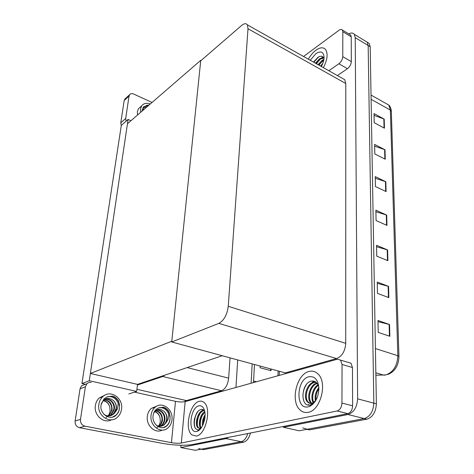 <?xml version="1.0" encoding="UTF-8"?>
<svg xmlns="http://www.w3.org/2000/svg" width="474" height="474" viewBox="0 0 474 474"><rect width="100%" height="100%" fill="white"/><g stroke="black" fill="none" stroke-linecap="round" stroke-linejoin="round"><path stroke-width="0.71" d="M185.038 401.632L185.103 400.939L186.406 400.577L136.909 389.314M186.406 400.577L221.53 390.748C225.434 389.012 227.81 384.811 228.658 378.157L230.038 357.858M128.833 393.959L136.66 391.411L137.43 385.024L162.742 376.492L164.863 375.124M137.43 385.024L137.507 384.378L90.38 373.465L127.453 123.744L200.763 60.293L171.795 341.215L90.38 373.465M228.521 437.372L226.074 438.616L180.813 447.569L195.335 450.3L241.189 441.685L201.154 449.204L198.588 448.54M180.813 447.569L181.027 445.252M247.825 433.532C246.302 438.201 244.092 440.915 241.189 441.685C244.092 440.915 246.302 438.201 247.825 433.532M252.186 363.884L251.125 383.229L252.186 363.884M237.699 359.944L235.957 387.454M81.943 383.525L89.302 380.717L128.093 119.448L121.303 125.373L81.943 383.525L85.391 384.29M128.093 119.448L130.966 120.704M89.302 380.717L136.66 391.411M201.118 60.471L200.763 60.293M222.217 355.725L137.507 384.378M348.734 33.885C351.21 32.599 353.077 32.747 354.333 34.329L367.22 42.21L365.093 40.906L367.22 42.21L368.156 45.522L373.826 403.149C373.334 411.485 370.135 416.628 364.222 418.572L299.141 430.795L283.405 427.281L283.434 426.446M354.333 34.329L355.227 37.647L357.615 398.835C357.052 407.284 353.835 412.51 347.957 414.519L283.405 427.281M285.295 373.713L285.324 372.908L336.599 358.563C342.11 356.247 345.149 351.175 345.73 343.348L345.777 83.501L344.734 79.691L342.329 78.334M171.718 341.979L218.81 323.387C223.977 320.531 227.123 314.825 228.255 306.281L248.009 28.736L247.363 24.855C246.113 23.125 244.151 23.362 241.473 25.572L200.709 60.826L171.718 341.979L285.324 372.908M260.125 366.046L260.042 367.723L271.01 370.692L271.081 369.027M279.233 375.402L279.393 371.29L279.227 375.402M254.467 364.506L253.501 382.565M250.485 433.005C249.057 438.219 246.753 441.276 243.571 442.171L203.459 449.642L201.225 449.222M367.184 42.156L369.252 43.448L367.22 42.21L368.156 45.522L373.826 403.149C373.334 411.485 370.135 416.628 364.222 418.572L307.294 429.266L302.643 427.892M374.057 115.348L384.213 119.134L374.022 113.57L374.199 122.689L384.45 128.199L384.213 119.134M374.65 146.122L385.012 149.79L374.614 144.416L374.798 153.926L385.255 159.24L385.012 149.79M375.26 178.212L385.842 181.749L375.23 176.595L375.42 186.519L386.097 191.609L385.842 181.749M378.003 321.668L389.551 324.506L377.985 320.489L378.211 332.381L389.859 336.297L389.551 324.506M377.274 283.334L388.561 286.379L377.245 282.03L377.464 293.376L388.852 297.636L388.561 286.379M376.569 246.723L387.614 249.952L376.546 245.301L376.753 256.144L387.892 260.706L387.614 249.952M375.9 211.718L386.707 215.107L375.87 210.189L376.072 220.558L386.974 225.399L386.707 215.107M369.252 43.448L370.194 46.76L376.374 403.83C375.894 412.143 372.694 417.274 366.781 419.206L309.783 429.829L306.53 429.408M309.042 371.474C296.736 374.033 290.153 401.2 299.906 409.82C302.276 412.096 305.025 412.925 308.159 412.315C320.59 410.632 327.724 382.66 318.06 374.039C315.453 371.456 312.443 370.597 309.042 371.474C312.443 370.597 315.453 371.456 318.06 374.039C327.724 382.66 320.59 410.632 308.159 412.315C305.025 412.925 302.276 412.096 299.906 409.82C290.153 401.2 296.736 374.033 309.042 371.474M199.24 401.348C189.896 403.125 184.113 429.029 191.887 434.907L196.331 436.08C205.769 434.942 211.848 408.298 204.11 402.533C202.671 401.265 201.047 400.874 199.24 401.348C201.047 400.874 202.671 401.265 204.11 402.533C211.848 408.298 205.769 434.942 196.331 436.08L191.887 434.907C184.113 429.029 189.896 403.125 199.24 401.348M200.68 428.235C199.963 425.107 200.081 421.688 201.041 417.967M342.044 364.465L341.95 403.066L352.609 405.821C352.324 410.034 350.719 412.641 347.792 413.636L192.474 444.547C184.35 445.756 174.527 445.4 162.997 443.474L79.425 427.696C76.344 426.754 74.904 424.52 75.123 420.983L80.491 419.354C80.284 422.926 81.735 425.19 84.846 426.15L171.44 442.669L175.469 401.342C179.261 402.082 182.484 402.171 185.144 401.608L337.381 359.209L340.61 360.133L342.044 364.465L352.466 367.534L352.609 405.821M347.809 362.278L351.003 363.232L352.466 367.534M91.286 382.411L89.586 382.34L87.98 382.885L86.884 383.733L85.379 386.82L80.047 388.799L75.123 420.983M80.047 388.799L81.546 385.741L85.29 384.331M85.379 386.82L80.491 419.354M101.128 397.372L103.095 396.4L101.128 397.372M153.57 407.735L155.282 407.113L153.57 407.735M134.474 392.122L175.469 401.342M185.144 401.608L181.335 443.024L337.121 410.97C340.03 409.951 341.641 407.314 341.95 403.066M181.335 443.024C178.627 443.439 175.333 443.314 171.44 442.669M315.951 50.173C313.053 52.353 310.517 55.363 308.349 59.203C310.517 55.363 313.053 52.353 315.951 50.173C320.205 47.199 323.458 47.039 325.703 49.693C323.458 47.039 320.205 47.199 315.951 50.173M349.747 34.501L350.784 35.129L351.228 36.794L342.821 31.687L342.761 56.643L351.323 61.638C351.092 64.482 349.8 66.834 347.454 68.694L337.358 75.538M351.228 36.794L351.323 61.638M121.267 125.61L120.769 122.819L125.681 118.5L126.12 121.166M152.047 102.461L133.721 94.053C131.891 93.307 130.492 93.556 129.52 94.794L129.058 96.026L124.188 100.5L120.769 122.819M124.188 100.5L125.533 98.462M129.058 96.026L125.681 118.5M323.398 67.675C327.362 59.896 328.132 53.9 325.703 49.693C328.132 53.9 327.362 59.896 323.398 67.675M328.826 70.733L338.88 63.765C341.221 61.875 342.518 59.499 342.761 56.643M342.821 31.687L342.388 30.022C341.647 29.121 340.533 29.187 339.052 30.218L303.538 56.489M156.71 406.159L151.319 408.375C149.091 410.342 147.764 412.996 147.337 416.326C145.968 425.534 155.134 433.977 162.161 430.119M171.979 419.709C173.413 409.34 161.942 400.838 155.022 407.326C152.788 409.305 151.461 411.971 151.04 415.325C149.482 425.664 160.852 434.243 167.719 428.093C170.16 426.049 171.576 423.258 171.979 419.709M153.594 413.369C156.402 408.795 159.874 408.126 164.016 411.349C166.238 413.441 167.245 416.113 167.026 419.366L165.918 422.873L168.134 419.401L168.703 413.962C166.504 408.813 163.169 406.781 158.701 407.865L156.313 409.252C154.488 410.857 153.41 413.026 153.072 415.751C151.822 424.117 161.024 431.05 166.587 426.049C168.543 424.402 169.68 422.15 170.006 419.294L170.065 418.139L169.959 419.306C169.502 422.239 168.258 424.514 166.226 426.132L163.412 427.56M168.703 413.962C166.546 409.216 163.269 407.166 158.867 407.806M156.402 410.354C160.562 409.412 165.195 414.258 164.217 420.083C163.72 422.607 162.683 424.461 161.113 425.652L161.705 425.504C163.376 424.177 164.413 422.322 164.816 419.928C165.93 413.701 160.034 408.037 155.573 410.721C160.289 411.331 162.582 414.602 162.446 420.533C162.043 422.915 161.012 424.769 159.341 426.085L159.08 426.274M155.377 410.893C158.991 411.053 162.789 415.437 161.853 420.687C161.302 423.383 160.271 425.225 158.76 426.221L159.341 426.085M161.705 425.504L160.336 426.333M161.113 425.652L160.022 426.339M165.918 422.873L164.093 424.917C161.569 426.677 158.986 426.796 156.355 425.279M164.016 411.349C166.208 413.583 167.073 416.291 166.605 419.472C166.101 422.008 165.071 423.875 163.494 425.065L161.249 426.221M156.935 427.542C158.914 426.025 160.052 423.898 160.342 421.155L159.939 417.387C158.98 414.418 157.208 412.528 154.613 411.71M154.755 411.539C157.35 412.339 159.074 414.288 159.939 417.387M158.701 407.865L163.654 407.184C166.013 408.049 167.861 409.72 169.206 412.196L170.065 418.139M163.654 407.184C167.482 408.932 169.645 412.214 170.136 417.031M196.716 431.435C187.58 433.9 189.956 407.557 198.867 405.839C201.806 405.276 203.779 407.207 204.774 411.633C206.303 418.743 202.161 429.711 197.374 431.233L196.716 431.435M200.621 428.697L198.47 429.817C194.82 429.64 193.469 426.049 194.411 419.034L196.455 413.5C197.854 411.154 199.406 409.803 201.124 409.441C202.57 409.216 203.767 409.856 204.715 411.361M204.122 410.555L203.784 410.614C202.072 411.035 200.532 412.445 199.157 414.851L197.492 419.395C196.74 423.418 197.125 426.268 198.653 427.945L199.4 428.443M203.95 410.377L203.044 410.448C197.682 411.207 194.204 424.793 197.901 427.785L200.052 428.36L201.278 427.826M204.863 412.173L201.96 415.799L200.543 419.668C199.773 423.312 199.981 426.085 201.166 427.986M204.762 411.592C199.975 414.003 197.705 425.249 200.721 428.218M205.035 416.202L203.607 419.851L203.05 424.627M205.064 414.791C202.86 418.305 201.989 421.996 202.457 425.871M200.052 428.36L201.148 428.01M205.005 416.634L203.245 424.165M203.21 413.826C200.958 417.695 200.016 421.807 200.389 426.15M200.312 413.097C198.002 417.031 197.042 421.202 197.427 425.616M198.47 410.899C194.423 415.443 193.078 425.344 195.709 428.774M198.399 430.25L199.305 430.048M203.014 409.696L201.183 411.331M198.576 430.078L200.04 429.349M310.269 60.281L315.88 53.651C320.779 50.594 323.511 51.761 324.074 57.158C324.056 60.068 323.149 63.19 321.354 66.526M313.45 62.076L318.048 57.247C320.987 55.559 322.972 55.997 324.009 58.563M323.783 57.988L320.288 59.12L316.069 63.552M323.624 57.686L319.737 58.681L315.423 63.184M323.778 60.08L318.664 65.009M323.902 59.386L322.338 60.157L318.018 64.648M321.84 65.608L321.248 66.467M322.835 63.32L320.602 66.105M322.871 60.601L318.949 65.169M320.353 59.072L316.359 63.712M318.712 56.862L313.764 62.248M323.12 57.034L321.485 57.84M308.278 406.828C295.284 410.2 296.232 379.319 308.924 376.735C314.76 375.929 318.078 379.763 318.884 388.236C318.558 397.099 315.477 403.149 309.641 406.396L308.278 406.828M315.263 401.312L311.169 404.642L310.055 404.968C299.995 407.569 300.836 382.755 311.578 381.043C315.139 380.628 317.556 382.696 318.83 387.246M316.211 382.394L314.493 382.506C307.543 383.602 303.65 397.899 308.367 402.26L310.292 403.481L312.473 403.498M316.093 382.287L313.687 382.287C306.743 383.383 302.839 397.692 307.555 402.053L309.178 403.178L311.341 403.362L312.621 402.977L315.743 400.56M317.207 383.502C310.423 385.184 307.057 398.859 311.608 403.072L311.791 403.256M316.934 383.146L316.899 383.158C309.943 384.242 306.062 398.516 310.802 402.87L311.335 403.362M318.575 385.208C313.421 388.23 311.175 397.882 313.835 402.485M318.457 384.61C312.698 387.246 310.079 398.207 313.332 402.787M318.889 388.775C316.525 392.182 315.566 395.95 316.016 400.086M318.86 387.637C315.654 391.648 314.517 396.104 315.441 401.004M311.655 403.291L312.485 403.137L315.56 400.862M314.232 381.209L311.323 383.312M308.805 404.678L309.208 405.063M310.197 405.762L310.565 405.945M306.352 384.562C302.785 390.487 302.033 396.193 304.095 401.691M310.5 405.412L312.508 404.559M313.841 381.096L309.481 384.87M308.402 404.577L308.918 405.063M310.132 405.833L310.5 405.981M101.851 397.129L101.466 397.171M104.849 395.186L99.072 398.065C97.075 400.038 95.843 402.521 95.381 405.519C93.621 415.218 103.759 424.1 111.514 419.792M121.551 409.151C123.483 397.876 110.004 389.024 102.55 396.898C100.541 398.877 99.315 401.377 98.853 404.399C96.779 415.639 110.116 424.574 117.534 417.114C119.762 415.04 121.101 412.386 121.551 409.151M101.199 404.044C104.043 397.994 108.084 396.797 113.316 400.465C115.692 402.645 116.717 405.424 116.391 408.795L115.105 412.416L117.534 408.825L118.216 403.184C115.923 397.828 112.314 395.677 107.391 396.75L104.073 398.752L101.057 404.861C99.392 413.956 110.193 421.173 116.189 415.111C117.979 413.441 119.051 411.308 119.418 408.701L119.507 407.504L119.371 408.718C118.879 411.414 117.718 413.577 115.887 415.2L112.587 417.073M118.216 403.184C115.816 397.982 112.095 395.873 107.059 396.862M104.09 399.908C109.601 400.175 112.261 403.57 112.077 410.099L109.192 415.366L108.428 415.953M103.836 400.056C108.119 399.677 112.676 404.547 111.52 410.271C110.875 412.872 109.915 414.626 108.635 415.532L108.125 415.935M103.267 400.453C108.185 396.323 115.78 402.355 114.311 409.423L111.42 414.709L109.607 415.899M104.89 399.535C109.66 398.16 114.933 403.356 113.748 409.595L110.857 414.874L109.316 415.929M115.105 412.416L113.671 414.051C110.478 416.492 107.237 416.575 103.942 414.312M113.316 400.465C115.674 402.799 116.563 405.614 116 408.914L113.102 414.217L110.472 415.739M106.01 417.564C108.35 416.024 109.719 413.766 110.116 410.792L109.755 406.888C108.582 403.321 106.33 401.277 102.988 400.755M103.136 400.595C106.449 401.057 108.659 403.155 109.755 406.888M107.391 396.75L112.8 396.092C115.348 397.016 117.321 398.764 118.725 401.348L119.507 407.504M112.8 396.092C116.669 397.793 118.938 400.933 119.62 405.519M140.642 106.78L138.515 108.647L137.377 111.639L137.525 115.028M150.282 103.984C146.543 102.692 143.669 103.326 141.655 105.892L140.523 108.896L140.677 112.297M148.694 105.358L147.26 105.175L143.225 107.243L142.236 110.952M148.285 105.714L143.764 106.597M142.265 109.962C142.982 108.007 144.434 107.071 146.62 107.154M142.23 110.525L142.834 110.43M142.253 110.081L144.825 108.706M142.514 109.767L144.327 109.138M147.26 105.175L148.984 105.11M162.742 376.492L221.53 390.748M226.074 438.616L243.571 442.171M187.153 367.587L228.658 378.157M355.227 37.647L370.194 46.76M347.957 414.519L366.781 419.206M357.615 398.835L376.374 403.83M228.255 306.281L345.73 343.348M218.81 323.387L336.599 358.563M248.009 28.736L345.777 83.501M277.924 375.764L278.114 370.946M203.459 449.642L201.154 449.204M256.446 381.748L253.584 381.007M270.678 368.92L270.601 370.579M375.882 375.224L385.925 374.91C393.367 372.12 397.336 365.727 397.834 355.731L398.942 356.596M385.338 375.035L383.804 375.177L375.835 372.813M391.34 111.473L390.369 110.075L388.775 105.044L385.374 103.131M375.42 348.568L397.834 355.731L390.369 110.075L371.106 99.315M309.783 429.829L307.294 429.266M386.298 214.953L386.565 225.215M387.199 249.804L387.477 260.534M388.135 286.243L388.425 297.476M389.118 324.382L389.421 336.149M385.439 181.589L385.694 191.419M384.621 149.624L384.858 159.039M383.827 118.962L384.064 127.992M84.846 426.15L79.425 427.696M347.792 413.636L337.121 410.97M347.454 68.694L338.88 63.765M247.363 24.855L344.734 79.691M371.029 95.061L388.775 105.044C390.191 106.212 391.044 108.303 391.334 111.313L398.942 356.501C398.593 365.679 394.848 371.693 387.702 374.555M86.884 383.733L81.546 385.741M351.003 363.232L340.61 360.133M129.52 94.794L124.65 99.273M350.784 35.129L342.388 30.022M151.319 408.375L155.022 407.326M166.226 426.132L166.587 426.049M163.494 425.065L164.093 424.917M197.901 427.785L198.653 427.945M199.003 429.675L197.374 431.233M307.555 402.053L308.367 402.26M310.802 402.87L311.608 403.072M311.169 404.642L309.641 406.396M99.072 398.065L102.55 396.898M115.887 415.2L116.189 415.111M108.635 415.532L109.192 415.366M110.857 414.874L111.42 414.709M113.102 414.217L113.671 414.051M138.515 108.647L141.655 105.892"/></g></svg>
